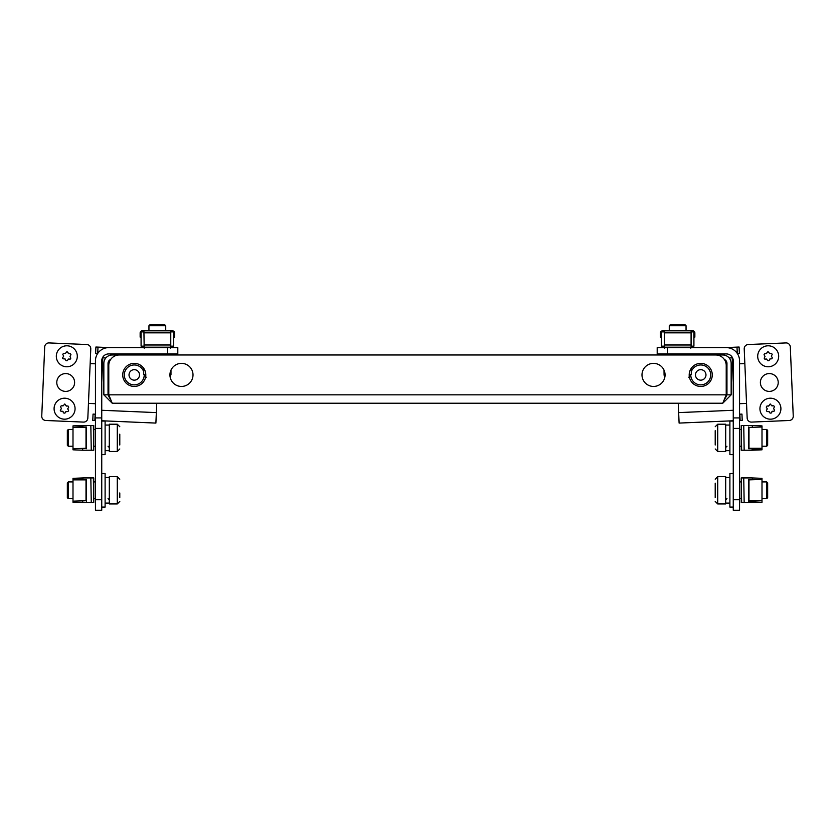 <?xml version="1.0" encoding="UTF-8"?>
<svg xmlns="http://www.w3.org/2000/svg" width="835" height="835" viewBox="0 0 835 835"><rect width="100%" height="100%" fill="white"/><g stroke="black" fill="none" stroke-linecap="round" stroke-linejoin="round"><path stroke-width="1.25" d="M101.745 473.518L105.106 473.518L105.106 507.085L101.745 507.085M109.301 477.505L105.106 477.505M109.301 503.098L105.106 503.098M119.791 492.953L119.791 497.451M68.313 498.693L68.313 481.91L67.343 482.88L67.343 497.723L68.313 498.693L73 498.693M117.276 476.66L109.301 476.66L109.301 503.943L117.276 503.943L117.276 476.66L119.791 479.186M119.791 494.967L119.791 496.908M109.301 425.057L105.106 425.057M109.301 450.649L105.106 450.649M101.745 421.07L105.106 421.07L105.106 454.637L101.745 454.637M729.894 477.505L725.698 477.505M729.894 503.098L725.698 503.098M733.255 473.518L729.894 473.518L729.894 507.085L733.255 507.085M729.894 425.057L725.698 425.057M729.894 450.649L725.698 450.649M733.255 421.07L729.894 421.07L729.894 454.637L733.255 454.637M167.313 353.925L167.313 347.631L177.803 347.631L177.803 353.925L108.675 353.925A6.92 6.92 0 0 0 101.745 360.856L101.745 510.237L95.451 510.237L95.451 499.748L101.745 499.748M167.313 347.631L108.675 347.631A13.214 13.214 0 0 0 95.451 360.856L95.451 417.917L101.745 417.917M101.745 428.407L95.451 428.407L95.451 499.748M95.451 428.407L95.451 417.917M119.791 434.148L119.791 445.003M68.313 446.245L68.313 429.461L67.343 430.432L67.343 445.274L68.313 446.245L73 446.245M117.276 424.211L109.301 424.211L109.301 451.484L117.276 451.484L117.276 424.211L119.791 426.727M119.791 442.007L119.791 438.479M119.791 442.519L119.791 444.46M119.791 435.452L119.791 437.425M715.209 494.007L715.209 487.901M715.209 497.451L715.209 483.152M766.687 481.91L766.687 498.693L767.657 497.723L767.657 482.88L766.687 481.91L762 481.91M717.724 503.943L725.698 503.943L725.698 476.66L717.724 476.66L717.724 503.943L715.209 501.417M715.209 496.908L715.209 494.466M715.209 486.095L715.209 483.695M715.209 441.558L715.209 433.647M715.209 445.003L715.209 430.693M766.687 429.461L766.687 446.245L767.657 445.274L767.657 430.432L766.687 429.461L762 429.461M717.724 451.484L725.698 451.484L725.698 424.211L717.724 424.211L717.724 451.484L715.209 448.969M715.209 444.46L715.209 442.007M715.209 433.188L715.209 431.246M733.255 428.407L739.549 428.407L739.549 360.856A13.214 13.214 0 0 0 726.325 347.631L657.197 347.631L657.197 353.925L726.325 353.925A6.92 6.92 0 0 1 733.255 360.856L733.255 510.237L739.549 510.237L739.549 499.748L733.255 499.748M739.549 428.407L739.549 499.748M739.549 417.917L733.255 417.917M667.687 353.925L667.687 347.631M65.318 391.396A8.914 8.914 0 0 0 74.607 382.868A8.914 8.914 0 0 0 66.08 373.579A8.914 8.914 0 0 0 56.79 382.106A8.914 8.914 0 0 0 65.318 391.396M101.745 410.277L156.343 412.605L156.75 403.232M105.836 357.944L102.788 357.818L101.745 382.336M101.745 364.07L102.528 364.102M95.451 403.702L88.458 403.409L87.832 418.074A4.196 4.196 0 0 1 83.458 422.092L45.768 420.485A4.196 4.196 0 0 1 41.75 416.112L44.704 346.942A4.196 4.196 0 0 1 49.067 342.924L86.767 344.531A4.196 4.196 0 0 1 90.785 348.905L90.159 363.58L95.451 363.81M102.788 357.818L102.82 357.15M103.175 348.832L103.237 347.339L110.22 347.631M97.998 347.109L97.726 353.403L95.639 353.309L95.9 347.026L103.237 347.339M156.343 412.605L155.894 423.084L101.745 420.767M94.866 420.475L92.779 420.391L93.04 414.097L95.138 414.191L94.866 420.475L95.451 420.506M133.84 384.862A9.968 9.968 0 0 0 144.152 376.136A9.968 9.968 0 0 1 133.84 384.862A9.968 9.968 0 0 1 124.311 374.487A9.968 9.968 0 0 1 143.703 371.721A9.968 9.968 0 0 0 134.685 364.958M134.487 369.665A5.25 5.25 0 0 0 129.028 374.685A5.25 5.25 0 0 0 134.038 380.155A5.25 5.25 0 0 0 139.508 375.134A5.25 5.25 0 0 0 134.487 369.665M67.009 351.566L68.835 353.696L70.464 353.758L70.975 354.729L69.994 356.42L70.818 358.184L70.234 359.113L68.606 359.04L67.165 360.71L66.08 360.668L64.796 358.873L63.157 358.81L62.656 357.839L63.627 356.148L62.802 354.384L63.387 353.466L65.579 353.236L67.009 351.566M56.331 355.835A10.49 10.49 0 0 0 66.362 366.763A10.49 10.49 0 0 0 77.29 356.733A10.49 10.49 0 0 0 67.259 345.805A10.49 10.49 0 0 0 56.331 355.835M65.579 353.236A0.626 0.626 0 0 1 65.015 353.529M63.554 355.835A0.626 0.626 0 0 1 63.533 356.461M62.656 357.839A0.626 0.626 0 0 0 62.625 358.465M64.796 358.873A0.626 0.626 0 0 1 65.328 359.217M68.042 359.332A0.626 0.626 0 0 1 68.606 359.04M70.067 356.743A0.626 0.626 0 0 1 70.098 356.107M68.835 353.696A0.626 0.626 0 0 1 68.303 353.351M64.775 403.973L66.069 405.758L68.23 406.165L68.731 407.136L67.76 408.826L68.585 410.59L68 411.509L65.808 411.728L64.932 413.116L63.846 413.064L62.562 411.279L60.924 411.206L60.423 410.246L61.393 408.555L60.569 406.781L61.153 405.862L63.345 405.643L64.775 403.973M54.098 408.242A10.49 10.49 0 0 0 64.128 419.17A10.49 10.49 0 0 0 75.056 409.14A10.49 10.49 0 0 0 65.026 398.211A10.49 10.49 0 0 0 54.098 408.242M63.345 405.643A0.626 0.626 0 0 1 62.782 405.935M61.32 408.231A0.626 0.626 0 0 1 61.299 408.858M60.423 410.246A0.626 0.626 0 0 0 60.391 410.872M62.562 411.279A0.626 0.626 0 0 1 63.084 411.613M65.808 411.728A0.626 0.626 0 0 1 66.372 411.446M67.833 409.14A0.626 0.626 0 0 1 67.854 408.513M66.602 406.092A0.626 0.626 0 0 1 66.069 405.758M767.991 351.566L769.421 353.236L771.613 353.466L772.198 354.384L771.373 356.148L772.344 357.839L771.843 358.81L770.204 358.873L768.92 360.668L767.835 360.71L766.394 359.04L764.766 359.113L764.182 358.184L765.006 356.42L764.025 354.729L764.536 353.758L766.165 353.696L767.991 351.566M757.71 356.733A10.49 10.49 0 0 0 768.638 366.763A10.49 10.49 0 0 0 778.669 355.835A10.49 10.49 0 0 0 767.741 345.805A10.49 10.49 0 0 0 757.71 356.733M766.697 353.351A0.626 0.626 0 0 1 766.165 353.696M764.902 356.107A0.626 0.626 0 0 1 764.933 356.743M766.394 359.04A0.626 0.626 0 0 1 766.958 359.332M769.672 359.217A0.626 0.626 0 0 1 770.204 358.873M771.467 356.461A0.626 0.626 0 0 1 771.446 355.835M769.985 353.529A0.626 0.626 0 0 1 769.421 353.236M770.225 403.973L771.655 405.643L773.847 405.862L774.431 406.781L773.607 408.555L774.577 410.246L774.076 411.206L772.438 411.279L771.154 413.064L770.068 413.116L769.192 411.728L767 411.509L766.415 410.59L767.24 408.826L766.269 407.136L766.77 406.165L768.931 405.758L770.225 403.973M759.944 409.14A10.49 10.49 0 0 0 770.872 419.17A10.49 10.49 0 0 0 780.902 408.242A10.49 10.49 0 0 0 769.974 398.211A10.49 10.49 0 0 0 759.944 409.14M768.931 405.758A0.626 0.626 0 0 1 768.398 406.092M767.146 408.513A0.626 0.626 0 0 1 767.167 409.14M768.628 411.446A0.626 0.626 0 0 1 769.192 411.728M771.916 411.613A0.626 0.626 0 0 1 772.438 411.279M773.701 408.858A0.626 0.626 0 0 1 773.68 408.231M772.218 405.935A0.626 0.626 0 0 1 771.655 405.643M690.848 376.136A9.968 9.968 0 0 0 701.16 384.862A9.968 9.968 0 0 0 710.689 374.487A9.968 9.968 0 0 0 691.297 371.721M700.513 369.665A5.25 5.25 0 0 0 695.492 375.134A5.25 5.25 0 0 0 700.962 380.155A5.25 5.25 0 0 0 705.972 374.685A5.25 5.25 0 0 0 700.513 369.665M701.16 384.862A9.968 9.968 0 0 0 710.689 374.487A9.968 9.968 0 0 0 700.314 364.958M768.92 373.579A8.914 8.914 0 0 1 778.21 382.106A8.914 8.914 0 0 1 769.682 391.396A8.914 8.914 0 0 1 760.393 382.868A8.914 8.914 0 0 1 768.92 373.579M733.255 410.277L678.657 412.605L678.25 403.232M729.164 357.944L732.212 357.818L733.255 382.336M733.255 364.07L732.472 364.102M739.549 403.702L746.542 403.409L747.168 418.074A4.196 4.196 0 0 0 751.542 422.092L789.232 420.485A4.196 4.196 0 0 0 793.25 416.112L790.296 346.942A4.196 4.196 0 0 0 785.933 342.924L748.233 344.531A4.196 4.196 0 0 0 744.215 348.905L744.841 363.58L739.549 363.81M732.212 357.818L732.18 357.15M731.825 348.832L731.763 347.339L724.78 347.631M737.002 347.109L737.274 353.403L739.361 353.309L739.1 347.026L731.763 347.339M678.657 412.605L679.106 423.084L733.255 420.767M739.862 414.191L740.134 420.475L742.221 420.391L741.96 414.097L739.549 414.202M740.134 420.475L739.549 420.506M86.015 500.739L73 501.157L86.015 500.739L86.015 479.864L73.595 479.864L82.373 479.447L82.373 478.34L73 478.34L73 502.263L83.093 502.68L73 502.263M73 478.34L83.093 477.923L82.675 479.447L86.433 479.447L86.433 501.157M90.838 477.923L91.255 502.68L90.838 477.923L83.093 477.923M91.255 477.923L93.77 477.923L93.77 502.68L93.353 477.923M90.838 502.68L83.093 502.68M91.255 502.68L93.353 502.68M86.015 448.291L73 448.708L86.015 448.291L86.015 427.416L73.595 427.416L82.373 426.998L82.373 425.892L73 425.892L73 449.814L83.093 450.232L73 449.814M73 425.892L83.093 425.474L82.675 426.998L86.433 426.998L86.433 448.708M90.838 425.474L91.255 450.232L90.838 425.474L83.093 425.474M91.255 425.474L93.77 425.474L93.77 450.232L93.353 425.474M90.838 450.232L83.093 450.232M91.255 450.232L93.353 450.232M748.985 479.864L762 479.447L748.985 479.864L748.985 500.739L761.405 500.739L752.627 501.157L752.627 502.263L762 502.263L762 478.34L751.907 477.923L762 478.34M762 502.263L751.907 502.68L752.325 501.157L748.567 501.157L748.567 479.447M744.162 502.68L743.745 477.923L744.162 502.68L751.907 502.68M743.745 502.68L741.229 502.68L741.229 477.923L741.647 502.68M744.162 477.923L751.907 477.923M743.745 477.923L741.647 477.923M748.985 427.416L762 426.998L748.985 427.416L748.985 448.291L761.405 448.291L752.627 448.708L752.627 449.814L762 449.814L762 425.892L751.907 425.474L762 425.892M762 449.814L751.907 450.232L752.325 448.708L748.567 448.708L748.567 426.998M744.162 450.232L743.745 425.474L744.162 450.232L751.907 450.232M743.745 450.232L741.229 450.232L741.229 425.474L741.647 450.232M744.162 425.474L751.907 425.474M743.745 425.474L741.647 425.474M143.912 330.837L144.194 348.247L143.912 347.193L170.768 347.193L170.768 330.837L142.242 330.837A2.098 2.098 0 0 0 140.144 332.935L140.144 337.131L141.084 337.131M173.607 337.131L174.546 337.131L174.546 332.935A2.098 2.098 0 0 0 172.448 330.837L170.768 330.837M170.486 348.247L170.768 347.193M168.399 353.925L168.399 354.979L168.962 353.925M146.292 353.925L146.292 354.979L145.728 353.925M168.012 353.925L168.012 354.979M146.678 353.925L146.678 354.979M143.912 346.16L141.084 346.16L141.084 331.892L143.912 331.892M170.768 346.16L173.607 346.16L173.607 331.892L170.768 331.892M164.453 324.763L150.237 324.763M165.382 325.733L149.308 325.733M664.232 330.837L664.514 348.247L664.232 347.193L691.088 347.193L691.088 330.837L662.552 330.837A2.098 2.098 0 0 0 660.454 332.935L660.454 337.131L661.393 337.131M693.916 337.131L694.856 337.131L694.856 332.935A2.098 2.098 0 0 0 692.758 330.837L691.088 330.837M690.806 348.247L691.088 347.193M688.708 353.925L688.708 354.979L689.272 353.925M666.601 353.925L666.601 354.979L666.038 353.925M688.322 353.925L688.322 354.979M666.988 353.925L666.988 354.979M664.232 346.16L661.393 346.16L661.393 331.892L664.232 331.892M691.088 346.16L693.916 346.16L693.916 331.892L691.088 331.892M684.763 324.763L670.547 324.763M685.692 325.733L669.618 325.733M134.268 386.448A11.544 11.544 0 0 1 122.724 374.915A11.544 11.544 0 0 1 134.268 363.371A11.544 11.544 0 0 1 145.801 374.915A11.544 11.544 0 0 1 134.268 386.448M181.477 386.448A11.544 11.544 0 0 1 169.933 374.915A11.544 11.544 0 0 1 181.477 363.371A11.544 11.544 0 0 1 193.01 374.915A11.544 11.544 0 0 1 181.477 386.448M700.732 363.371A11.544 11.544 0 0 0 689.199 374.915A11.544 11.544 0 0 0 700.732 386.448A11.544 11.544 0 0 0 712.276 374.915A11.544 11.544 0 0 0 700.732 363.371M653.523 363.371A11.544 11.544 0 0 0 641.99 374.915A11.544 11.544 0 0 0 653.523 386.448A11.544 11.544 0 0 0 665.067 374.915A11.544 11.544 0 0 0 653.523 363.371M110.658 359.488A4.196 4.196 0 0 0 108.039 363.371L108.039 394.84L103.843 394.84L103.843 363.371A8.392 8.392 0 0 1 112.234 354.979L722.766 354.979A8.392 8.392 0 0 1 731.157 363.371L731.157 394.84L726.961 394.84L726.961 363.371A4.196 4.196 0 0 0 724.342 359.488M722.766 403.232L112.234 403.232L108.78 394.84L108.78 365.469A10.49 10.49 0 0 1 119.269 354.979L715.731 354.979A10.49 10.49 0 0 1 726.22 365.469L726.22 394.84L722.766 403.232L731.157 394.84M725.323 398.17L726.961 394.84M725.354 398.044L726.22 394.84L726.22 365.469M726.22 394.84L108.78 394.84L108.78 365.469M103.843 394.84L112.234 403.232M108.039 394.84L109.677 398.17M90.159 363.58L88.458 403.409M744.841 363.58L746.542 403.409M82.373 502.263L82.675 501.157L82.675 502.555M82.373 449.814L82.675 448.708L82.675 450.107M752.627 478.34L752.325 479.447L752.325 478.048M752.627 425.892L752.325 426.998L752.325 425.599M143.912 344.991L170.768 344.991M143.912 332.831L170.768 332.831M144.278 374.696L145.801 374.696M169.933 374.696L170.977 374.696L170.069 376.648M664.232 344.991L691.088 344.991M664.232 332.831L691.088 332.831M689.199 374.696L690.722 374.696M108.039 498.693L109.301 499.956M68.313 481.91L73 481.91M93.77 481.91L95.451 481.91M93.77 498.693L95.451 498.693M117.276 503.943L119.791 501.417M108.039 446.245L109.301 447.497M68.313 429.461L73 429.461M93.77 429.461L95.451 429.461M93.77 446.245L95.451 446.245M117.276 451.484L119.791 448.969M717.724 476.66L715.209 479.186M726.961 498.693L725.698 499.956M741.229 481.91L739.549 481.91M766.687 498.693L762 498.693M741.229 498.693L739.549 498.693M717.724 424.211L715.209 426.727M726.961 446.245L725.698 447.497M741.229 429.461L739.549 429.461M766.687 446.245L762 446.245M741.229 446.245L739.549 446.245M164.766 324.763L165.737 325.733L165.737 330.837M170.977 370.103L170.977 374.696M143.703 368.277L143.703 374.696L146.229 377.222M149.924 324.763L148.954 325.733L148.954 330.837M664.023 370.103L664.076 375.207L664.931 376.648M670.234 324.763L669.263 325.733L669.263 330.837M691.297 368.277L691.297 374.696L688.771 377.222M685.076 324.763L686.046 325.733L686.046 330.837"/></g></svg>
